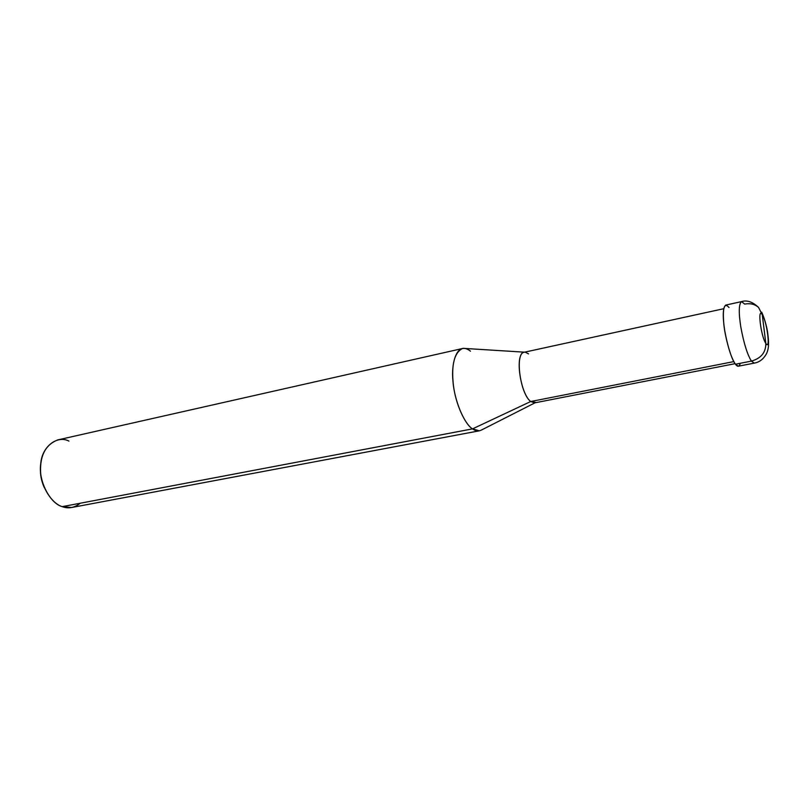 <?xml version="1.0" encoding="UTF-8"?>
<svg xmlns="http://www.w3.org/2000/svg" width="809" height="809" viewBox="0 0 809 809"><rect width="100%" height="100%" fill="white"/><g stroke="black" fill="none" stroke-linecap="round" stroke-linejoin="round"><path stroke-width="1.21" d="M729.02 307.521C724.257 302.131 722.508 307.592 723.792 323.913C725.107 337.94 731.447 359.772 735.442 364.232L751.43 361.107L754.241 363.12L751.43 361.107C747.395 354.757 743.855 343.41 740.822 327.069C738.566 312.547 738.789 304.073 741.519 301.615C738.789 304.073 738.566 312.547 740.822 327.069C743.855 343.41 747.395 354.757 751.43 361.107C761.117 358.306 765.921 352.411 765.83 343.41C770.775 351.207 767.084 321.77 762.28 314.772C767.084 321.77 770.775 351.207 765.83 343.41L762.28 314.772L758.559 307.43L762.28 314.772C757.234 306.298 760.925 336.524 765.83 343.41C760.925 336.524 757.234 306.298 762.28 314.772L765.83 343.41C765.921 352.411 761.117 358.306 751.43 361.107L735.442 364.232C737.606 367.165 739.224 366.851 740.296 363.281M744.684 304.103L741.519 301.615C746.919 299.886 752.603 301.828 758.559 307.43C754.837 304.164 750.216 303.051 744.684 304.103M761.684 312.203C764.222 317.755 766.163 324.207 767.498 331.569C769.106 343.097 768.863 348.082 766.78 353.159C763.736 358.933 759.56 362.25 754.241 363.12L738.364 366.204L735.442 364.232C731.265 357.952 727.685 346.697 724.692 330.446C722.488 316.016 722.831 307.562 725.724 305.084L741.519 301.615M528.55 353.907L525.405 352.228C514.312 349.68 519.59 393.376 530.714 401.517L733.803 361.603L530.714 401.517C520.379 393.932 514.352 353.371 524.192 352.259L723.671 308.725M735.037 363.676L534.658 402.872L530.714 401.517L472.527 428.881C464.497 424.25 454.395 400.9 453 381.524C451.017 363.737 456.256 346.788 464.821 348.446L524.586 352.178M470.464 351.197C467.794 348.952 465.094 348.062 462.364 348.548C454.294 352.805 451.27 364.778 453.313 384.457C455.336 403.438 464.973 424.412 472.527 428.881L62.232 506.646C52.079 503.714 41.097 487.21 40.561 471.475C40.076 455.143 45.8 444.626 57.742 439.914L462.364 348.548M68.937 441.087C57.166 434.898 41.815 446.71 40.743 463.779C38.043 480.182 49.834 503.41 62.232 506.646L472.527 428.881L530.714 401.517L535.791 402.427M44.333 487.655C41.502 481.355 40.207 475.136 40.48 468.998C40.207 475.136 41.502 481.355 44.333 487.655M535.052 402.791L481.679 429.923C478.736 431.51 475.682 431.167 472.527 428.881L479.383 430.813L71.728 507.496L62.232 506.646C68.482 508.962 74.489 507.819 80.243 503.228"/></g></svg>
